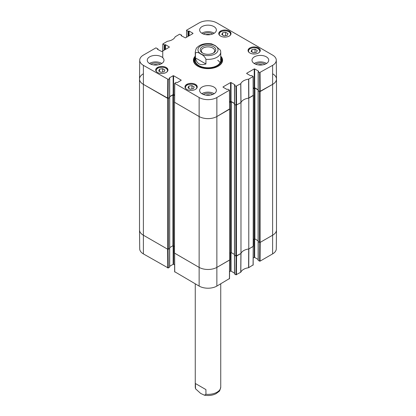 <?xml version="1.0" encoding="UTF-8"?>
<svg xmlns="http://www.w3.org/2000/svg" width="416" height="416" viewBox="0 0 416 416"><rect width="100%" height="100%" fill="white"/><g stroke="black" fill="none" stroke-linecap="round" stroke-linejoin="round"><path stroke-width="0.62" d="M139.511 79.082L139.511 229.928A12.74 7.358 0 0 0 143.244 235.128L167.742 249.272L168.303 249.272L168.303 98.426L167.742 98.426L143.244 84.282A12.74 7.358 180 0 1 139.511 79.082A12.74 7.358 180 0 1 143.244 73.876M168.303 98.426L169.645 97.443M169.692 96.777L172.921 94.91L174.564 95.54M174.517 101.988L174.382 253.011L198.988 267.316A12.74 7.358 0 0 0 217.012 267.316L229.679 260L229.679 259.672M229.658 108.815L229.679 109.153L217.012 116.464A12.74 7.358 180 0 1 198.988 116.464L174.382 102.164M229.611 102.367L231.254 101.738L234.484 103.605M234.53 104.27L235.872 105.253L235.872 256.1L240.984 253.474L240.984 102.627L235.872 105.253M240.984 102.627A10.353 5.975 180 0 1 248.784 98.124L248.784 248.971L253.328 246.345L253.328 246.022M253.328 95.17L253.328 95.498L248.784 98.124M253.261 88.712L254.904 88.088L258.133 89.95M258.18 90.615L259.522 91.598L259.522 242.445L260.088 242.445L272.756 235.128A12.74 7.358 0 0 0 276.489 229.928L276.489 79.082A12.74 7.358 180 0 1 272.756 84.282L260.088 91.598L259.522 91.598M272.756 73.876A12.74 7.358 180 0 1 276.489 79.082M174.382 246.277L172.921 245.762L169.723 247.603M169.655 248.295L168.303 249.272M259.522 242.445L258.17 241.467M258.102 240.776L254.904 238.935L253.448 239.45M248.784 248.971A10.353 5.975 0 0 0 240.984 253.474M235.872 256.1L234.52 255.122M234.452 254.431L231.254 252.585L229.793 253.105M202.92 53.227A6.672 3.853 180 0 1 201.328 50.731A6.672 3.853 180 0 1 208 46.878A6.672 3.853 180 0 1 214.672 50.731A6.672 3.853 180 0 1 213.08 53.227M202.493 52.998A7.784 4.493 0 0 0 213.507 52.998A7.784 4.493 0 0 0 213.507 46.644A7.784 4.493 0 0 0 202.493 46.644A7.784 4.493 0 0 0 202.493 52.998L202.493 52.998M195.426 57.907L195.426 53.227C196.57 51.943 198.318 52.224 200.678 54.064C203.039 54.948 204.792 56.69 205.93 59.29L205.93 63.97C200.2 65.816 196.695 63.794 195.426 57.907L205.93 63.97M205.93 59.29A12.74 7.358 180 0 0 217.012 57.231A12.74 7.358 180 0 0 220.74 52.031L220.48 50.268L215.322 45.609L211.546 43.852C205.124 43.03 200.314 44.252 197.116 47.512C196.461 47.715 195.842 49.218 195.26 52.031L195.26 60.419M205.93 389.594L205.93 394.274L204.454 395.2L200.678 393.437L195.52 388.788L195.426 383.531L205.93 389.594L195.426 383.531M162.874 50.908L162.833 43.956L167.404 41.278A10.556 6.094 0 0 0 175.183 36.785L179.592 34.2L181.423 34.996L181.423 35.844M162.926 44.086L164.304 44.881L164.304 50.081M164.757 49.821L164.757 44.881L164.304 44.881M164.757 44.881L165.038 44.715L165.038 49.66M165.485 49.4L165.485 44.715L165.038 44.715M165.485 44.715L169.317 46.93M169.317 47.19L161.772 51.542L157.492 49.332M157.492 49.072L157.773 48.911L157.773 49.494M168.22 79.42L169.598 78.624L169.598 97.479L168.074 98.358L168.22 79.42L143.385 65.343A12.537 7.238 180 0 1 139.714 60.18A12.537 7.238 180 0 1 143.385 55.104L155.943 47.856L157.773 48.911M169.317 78.203L169.598 78.624M169.317 77.943L173.144 75.733L173.144 94.588L173.597 94.588L173.597 75.733L173.144 75.733M173.597 75.733L181.142 80.09M181.142 80.35L177.31 82.56L176.129 82.394L174.658 83.32L174.517 102.258L198.988 116.464A12.74 7.358 0 0 0 217.012 116.464L229.564 108.956M223.033 87.173L226.866 89.388L228.046 89.222L229.518 90.147L216.866 97.526A12.537 7.238 180 0 1 199.134 97.526L174.658 83.32M223.033 86.913L230.578 82.56L230.578 101.416L231.031 101.416L231.031 82.56L230.578 82.56M231.031 82.56L234.858 84.77M234.858 85.03L234.577 85.452L235.955 86.247L236.101 105.186L240.999 102.575A10.353 5.975 180 0 1 248.695 98.134L253.214 95.3M246.683 73.523L250.515 75.733L251.696 75.572L253.167 76.492L248.596 79.17A10.556 6.094 0 0 0 240.817 83.663L235.955 86.247M246.683 73.263L254.228 68.905L254.228 87.76L254.68 87.76L254.68 68.905L254.228 68.905M254.68 68.905L258.508 71.115M258.508 71.375L258.227 71.796L259.605 72.592L259.75 91.53L272.756 84.282A12.74 7.358 0 0 0 276.489 79.035L276.286 60.18A12.537 7.238 180 0 1 272.615 65.343L259.605 72.592M186.524 37.253L186.576 30.17L199.134 22.922A12.537 7.238 180 0 1 216.866 22.922L272.615 55.104A12.537 7.238 180 0 1 276.286 60.18M186.576 30.43L187.954 31.226L187.954 36.426M188.406 36.166L188.406 31.226L187.954 31.226M188.406 31.226L188.687 31.065L188.687 36.005M189.134 35.745L189.134 31.065L188.687 31.065M189.134 31.065L192.967 33.275M192.967 33.535L185.422 37.892L181.142 35.677M181.142 35.417L181.423 35.256M249.839 52.972A6.131 3.541 180 0 1 248.04 50.471A6.131 3.541 180 0 1 254.176 46.93A6.131 3.541 180 0 1 260.307 50.471A6.131 3.541 180 0 1 256.521 53.742A6.131 3.541 180 0 1 249.839 52.972M186.774 89.388A6.131 3.541 180 0 1 184.974 86.882A6.131 3.541 180 0 1 191.105 83.34A6.131 3.541 180 0 1 197.241 86.882A6.131 3.541 180 0 1 193.456 90.152A6.131 3.541 180 0 1 186.774 89.388M157.492 72.483A6.131 3.541 180 0 1 155.693 69.976A6.131 3.541 180 0 1 161.824 66.435A6.131 3.541 180 0 1 167.96 69.976A6.131 3.541 180 0 1 164.174 73.247A6.131 3.541 180 0 1 157.492 72.483M220.558 36.067A6.131 3.541 180 0 1 218.759 33.566A6.131 3.541 180 0 1 224.895 30.025A6.131 3.541 180 0 1 231.026 33.566A6.131 3.541 180 0 1 227.24 36.837A6.131 3.541 180 0 1 220.558 36.067M254.457 63.638A8.362 4.826 180 0 1 252.008 60.226A8.362 4.826 180 0 1 260.369 55.396A8.362 4.826 180 0 1 268.731 60.226A8.362 4.826 180 0 1 263.567 64.683A8.362 4.826 180 0 1 254.457 63.638M202.088 93.87A8.362 4.826 180 0 1 199.638 90.459A8.362 4.826 180 0 1 208 85.634A8.362 4.826 180 0 1 216.362 90.459A8.362 4.826 180 0 1 211.198 94.921A8.362 4.826 180 0 1 202.088 93.87M149.718 63.638A8.362 4.826 180 0 1 147.269 60.226A8.362 4.826 180 0 1 155.631 55.396A8.362 4.826 180 0 1 163.992 60.226A8.362 4.826 180 0 1 158.834 64.683A8.362 4.826 180 0 1 149.718 63.638M202.088 33.405A8.362 4.826 180 0 1 199.638 29.988A8.362 4.826 180 0 1 208 25.163A8.362 4.826 180 0 1 216.362 29.988A8.362 4.826 180 0 1 211.198 34.45A8.362 4.826 180 0 1 202.088 33.405M195.26 56.139A14.57 8.414 0 0 0 197.694 66.175A14.57 8.414 0 0 0 218.306 66.175A14.57 8.414 0 0 0 220.74 56.139M258.112 64.87A5.294 3.058 180 0 1 262.626 64.87M205.743 34.637A5.294 3.058 180 0 1 210.257 34.637M153.374 64.87A5.294 3.058 180 0 1 157.888 64.87M205.743 95.108A5.294 3.058 180 0 1 210.257 95.108M162.64 68.702L164.913 70.013L164.102 71.807L160.987 72.296L158.714 70.985L159.526 69.191L162.64 68.702L162.64 72.036M159.526 69.191L159.526 71.453M251.914 49.686L255.013 49.197L257.296 50.518L256.454 52.307L253.354 52.796L251.072 51.475L251.914 49.686L251.914 51.964M255.013 49.197L255.013 52.536M191.948 85.618L194.215 86.934L193.372 88.733L190.263 89.201L187.99 87.89L188.838 86.086L191.948 85.618L191.948 88.946M188.838 86.086L188.838 88.379M225.664 32.292L227.984 33.576L227.209 35.386L224.115 35.896L221.796 34.611L222.57 32.802L225.664 32.292L225.664 35.641M222.57 32.802L222.57 35.043M194.984 58.859A14.097 8.138 0 0 0 193.955 61.298M222.045 61.298A14.097 8.138 0 0 0 221.016 58.859M195.26 58.235A13.302 7.68 0 0 0 194.906 59.088A13.302 7.68 0 0 0 208 68.125A13.302 7.68 0 0 0 221.094 59.088A13.302 7.68 0 0 0 220.74 58.235M195.458 59.124A12.74 7.358 0 0 0 208 67.777A12.74 7.358 0 0 0 220.542 59.124M220.095 62.733A12.74 7.358 0 0 0 217.703 60.278M259.75 91.53L258.227 90.652L258.227 71.796M258.227 90.392L258.227 90.652M258.133 89.757L254.68 87.76M254.228 87.76L253.256 88.322M236.101 105.186L234.577 104.307L234.577 85.452M234.577 104.047L234.577 104.307M234.484 103.407L231.031 101.416M230.578 101.416L229.606 101.977M174.569 95.15L173.597 94.588M173.144 94.588L169.692 96.58M169.598 97.479L169.598 97.219M139.714 60.18L139.511 79.035A12.74 7.358 0 0 0 143.244 84.282L168.074 98.358M265.075 64.215A6.406 3.697 0 0 0 264.898 64.111A6.406 3.697 0 0 0 255.663 64.215M266.547 63.476A8.362 4.826 0 0 0 254.186 63.476M212.706 33.982A6.406 3.697 0 0 0 212.529 33.878A6.406 3.697 0 0 0 203.294 33.982M214.183 33.244A8.362 4.826 0 0 0 201.817 33.244M160.337 64.215A6.406 3.697 0 0 0 160.165 64.111A6.406 3.697 0 0 0 150.925 64.215M161.814 63.476A8.362 4.826 0 0 0 149.453 63.476M212.706 94.448A6.406 3.697 0 0 0 212.529 94.344A6.406 3.697 0 0 0 203.294 94.448M214.183 93.709A8.362 4.826 0 0 0 201.817 93.709M220.74 57.132A14.097 8.138 180 0 1 222.097 60.616A14.097 8.138 180 0 1 218.135 66.269M197.865 66.269A14.097 8.138 180 0 1 193.903 60.616A14.097 8.138 180 0 1 195.26 57.132M236.096 256.162L235.955 274.804L240.817 272.22A10.556 6.094 180 0 1 248.596 267.732L253.074 264.924M235.955 274.804L234.577 274.009L234.577 255.351M234.577 273.749L234.577 274.009M234.484 273.114L231.031 271.118L231.031 252.522M230.578 252.652L230.578 271.118L231.031 271.118M230.578 271.118L229.57 271.7M174.751 271.752L199.134 286.088A12.537 7.238 0 0 0 216.866 286.088L229.424 278.58M174.606 264.872L173.597 264.29L173.597 245.825M173.144 245.695L173.144 264.29L173.597 264.29M173.144 264.29L169.692 266.287M169.598 248.524L169.598 266.926M169.598 267.186L168.22 267.982L168.08 249.335M167.768 267.982L167.627 249.205L143.244 235.128A12.74 7.358 180 0 1 139.511 229.975L139.714 248.83A12.537 7.238 0 0 0 143.385 253.9L168.22 267.982M272.615 253.9A12.537 7.238 0 0 0 276.286 248.83L276.489 229.975A12.74 7.358 180 0 1 272.756 235.128L260.198 242.377L260.057 261.154L272.615 253.9L272.615 65.343M259.745 242.507L259.605 261.154L260.057 261.154M259.605 261.154L258.227 260.359L258.227 241.696M258.227 260.099L258.227 260.359M258.133 259.459L254.68 257.462L254.68 238.867M254.228 238.997L254.228 257.462L254.68 257.462M254.228 257.462L253.219 258.045M253.308 246.282L248.846 248.934L248.747 267.68M229.658 259.938L217.012 267.316A12.74 7.358 180 0 1 198.988 267.316L174.517 253.11M240.734 272.308L240.916 253.51L236.548 256.032L236.408 274.804M248.596 267.732L248.695 248.981A10.353 5.975 0 0 0 240.999 253.422L240.817 272.22M167.742 98.426L167.742 249.272M143.385 253.9L143.385 65.343M174.496 253.172L174.496 102.326M199.134 286.088L199.134 97.526M172.921 94.91L172.921 245.762M173.482 94.91L173.482 245.762M169.655 97.646L169.655 248.492M253.328 95.498L253.167 265.054M260.088 242.445L260.088 91.598M258.17 90.818L258.17 241.665M236.434 256.1L236.434 105.253M229.679 109.153L229.679 260M216.866 286.088L216.866 97.526M230.693 101.738L230.693 252.585M231.254 101.738L231.254 252.585M234.52 104.468L234.52 255.32M254.342 88.088L254.342 238.935M254.904 88.088L254.904 238.935M215.093 53.919A10.036 5.793 180 0 1 200.907 53.919A10.036 5.793 180 0 1 200.907 45.724A10.036 5.793 180 0 1 215.093 45.724A10.036 5.793 180 0 1 215.093 53.919M195.426 53.227A12.74 7.358 180 0 1 195.26 52.031M205.93 394.274A12.74 7.358 0 0 0 220.74 387.015C220.158 389.828 219.544 391.326 218.894 391.524L216.044 393.682C212.555 395.408 208.692 395.912 204.454 395.2M195.52 388.783L195.26 387.015A12.74 7.358 0 0 0 195.426 388.211M156.848 72.041A5.652 3.266 180 0 1 161.824 67.231A5.652 3.266 180 0 1 166.806 72.041M167.799 70.756L167.799 70.777A5.975 3.448 0 0 0 167.799 70.756C167.612 68.931 166.057 67.766 163.134 67.262C159.224 67.402 157.186 67.855 157.009 68.624L155.854 70.756A5.975 3.448 0 0 0 155.854 70.777L155.854 70.756M249.194 52.536A5.652 3.266 180 0 1 250.801 48.37A5.652 3.266 180 0 1 258.17 48.682A5.652 3.266 180 0 1 259.152 52.536M248.201 51.251A5.975 3.448 0 0 0 248.201 51.272L248.201 51.251C247.9 48.199 254.868 46.457 258.331 48.667L260.146 51.272A5.975 3.448 0 0 0 260.146 51.251M186.124 88.946A5.652 3.266 180 0 1 190.466 84.157A5.652 3.266 180 0 1 196.565 88.26A5.652 3.266 180 0 1 196.087 88.946M197.08 87.662L197.08 87.682A5.975 3.448 0 0 0 197.08 87.662C196.893 85.836 195.338 84.672 192.416 84.167C188.505 84.308 186.462 84.76 186.29 85.53L185.136 87.662A5.975 3.448 0 0 0 185.136 87.682L185.136 87.682M219.913 35.63A5.652 3.266 180 0 1 224.188 30.846A5.652 3.266 180 0 1 230.381 34.871A5.652 3.266 180 0 1 229.876 35.63M230.864 34.346L230.864 34.367A5.975 3.448 0 0 0 230.864 34.346C230.677 32.521 229.122 31.356 226.2 30.852C222.29 30.992 220.251 31.444 220.074 32.214L218.92 34.346A5.975 3.448 0 0 0 218.92 34.367L218.92 34.346M194.912 59.072A14.024 8.096 0 0 0 193.996 61.537M222.004 61.537A14.024 8.096 0 0 0 221.088 59.072M194.906 59.088L194.501 60.382A13.712 7.914 0 0 0 194.386 62.722M221.614 62.722A13.712 7.914 0 0 0 221.499 60.382L221.094 59.088M248.846 98.082L248.747 79.123M248.596 79.17L248.695 98.134M253.074 76.622L253.214 95.56M240.999 102.575L240.817 83.663M240.734 83.751L240.916 102.664M236.548 105.186L236.408 86.247M167.768 79.42L167.627 98.358M174.611 102.388L174.751 83.45M229.424 90.277L229.564 109.216M260.198 91.53L260.057 72.592M253.214 246.412L253.074 265.184M229.564 260.062L229.424 278.84M174.751 272.012L174.611 253.235M169.723 97.547L169.723 248.394M253.448 246.184L253.448 95.337M229.793 259.839L229.793 108.987M234.452 255.221L234.452 104.374M258.102 90.719L258.102 241.566M220.74 52.031L220.74 60.419M220.74 387.015L220.74 283.852M195.26 387.015L195.26 283.852M181.516 35.896L181.516 35.126M162.729 57.673L162.833 43.956M157.867 49.551L157.867 48.781M169.692 97.349L169.692 78.494M229.658 109.086L229.518 90.147M234.484 104.177L234.484 85.322M258.133 90.522L258.133 71.666M253.308 95.43L253.167 76.492M258.133 241.634L258.133 260.229M234.484 255.289L234.484 273.879M229.518 278.71L229.658 260.01M174.517 253.183L174.658 271.882M169.692 248.461L169.692 267.056"/></g></svg>

